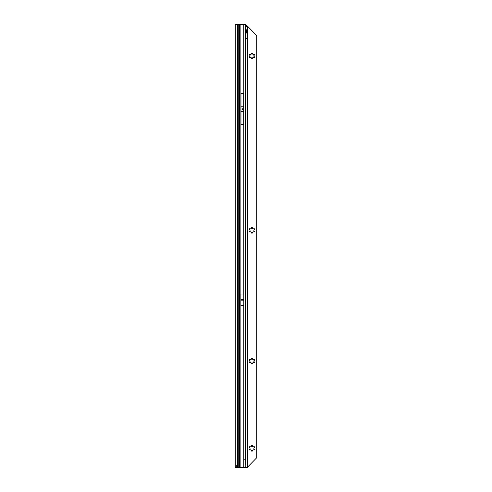 <?xml version="1.0" encoding="UTF-8"?>
<svg xmlns="http://www.w3.org/2000/svg" width="492" height="492" viewBox="0 0 492 492"><rect width="100%" height="100%" fill="white"/><g stroke="black" fill="none" stroke-linecap="round" stroke-linejoin="round"><path stroke-width="0.74" d="M242.482 300.12A0.338 0.338 0 0 0 242.482 299.517L242.162 299.517A0.338 0.338 0 0 0 242.162 300.12L243.798 300.12L243.798 305.606L240.846 305.606L240.846 300.175L243.798 300.175M242.322 109.415L241.984 109.07L242.322 108.732L242.661 109.07L242.322 109.415M238.749 467.4L235.268 467.4L235.268 24.6L238.749 24.6L238.749 467.4L239.223 467.4L239.223 24.6L238.749 24.6M236.295 467.4L236.295 465.358M240.846 300.175L240.846 294.025L243.798 294.025L243.798 300.12M243.688 93.406L243.688 124.74L240.963 124.74L240.963 93.406L243.688 93.406M245.637 459.227L245.828 466.502L245.342 467.4L243.761 467.4L243.761 459.227L245.637 459.227L245.625 26.525A2.042 0.357 90 0 0 245.508 25.486L245.323 24.6L239.223 24.6M246.326 30.203L246.326 32.626M239.223 467.4L243.761 467.4M245.059 24.6L245.877 24.6L246.56 26.531M245.692 26.82L245.465 25.277M245.613 25.578L246.418 25.473M253.884 56.223A0.338 0.338 0 0 1 253.884 56.18A1.943 1.943 0 0 0 253.884 55.694A0.338 0.338 0 0 1 254.056 55.356L254.266 55.233A0.547 0.547 0 0 0 254.469 54.489A0.547 0.547 0 0 0 253.724 54.292L253.509 54.415A0.338 0.338 0 0 1 253.134 54.391A1.943 1.943 0 0 0 252.716 54.145A0.338 0.338 0 0 1 252.507 53.831L252.507 53.585A0.547 0.547 0 0 0 251.959 53.044A0.547 0.547 0 0 0 251.418 53.585L251.418 53.831A0.338 0.338 0 0 1 251.209 54.145A1.943 1.943 0 0 0 250.791 54.391A0.338 0.338 0 0 1 250.41 54.415L250.2 54.292A0.547 0.547 0 0 0 249.382 54.76A0.547 0.547 0 0 0 249.653 55.233L249.868 55.356A0.338 0.338 0 0 1 250.034 55.694A1.943 1.943 0 0 0 250.034 56.18A0.338 0.338 0 0 1 249.868 56.519L249.653 56.641A0.547 0.547 0 0 0 249.382 57.109A0.547 0.547 0 0 0 250.2 57.582L250.41 57.459A0.338 0.338 0 0 1 250.791 57.484A1.943 1.943 0 0 0 251.209 57.724A0.338 0.338 0 0 1 251.418 58.038L251.418 58.29A0.547 0.547 0 0 0 251.959 58.831A0.547 0.547 0 0 0 252.507 58.29L252.507 58.038A0.338 0.338 0 0 1 252.716 57.724A1.943 1.943 0 0 0 253.134 57.484A0.338 0.338 0 0 1 253.509 57.459L253.724 57.582A0.547 0.547 0 0 0 254.469 57.386A0.547 0.547 0 0 0 254.266 56.641L254.056 56.519A0.338 0.338 0 0 1 253.884 56.223M253.884 230.619A0.338 0.338 0 0 1 253.884 230.576A1.943 1.943 0 0 0 253.884 230.09A0.338 0.338 0 0 1 254.056 229.752L254.266 229.629A0.547 0.547 0 0 0 254.469 228.885A0.547 0.547 0 0 0 253.724 228.682L253.509 228.811A0.338 0.338 0 0 1 253.134 228.786A1.943 1.943 0 0 0 252.716 228.54A0.338 0.338 0 0 1 252.507 228.227L252.507 227.98A0.547 0.547 0 0 0 251.959 227.439A0.547 0.547 0 0 0 251.418 227.98L251.418 228.227A0.338 0.338 0 0 1 251.209 228.54A1.943 1.943 0 0 0 250.791 228.786A0.338 0.338 0 0 1 250.41 228.811L250.2 228.682A0.547 0.547 0 0 0 249.382 229.155A0.547 0.547 0 0 0 249.653 229.629L249.868 229.752A0.338 0.338 0 0 1 250.034 230.09A1.943 1.943 0 0 0 250.034 230.576A0.338 0.338 0 0 1 249.868 230.914L249.653 231.037A0.547 0.547 0 0 0 249.382 231.504A0.547 0.547 0 0 0 250.2 231.978L250.41 231.855A0.338 0.338 0 0 1 250.791 231.88A1.943 1.943 0 0 0 251.209 232.119A0.338 0.338 0 0 1 251.418 232.433L251.418 232.679A0.547 0.547 0 0 0 251.959 233.226A0.547 0.547 0 0 0 252.507 232.679L252.507 232.433A0.338 0.338 0 0 1 252.716 232.119A1.943 1.943 0 0 0 253.134 231.88A0.338 0.338 0 0 1 253.509 231.855L253.724 231.978A0.547 0.547 0 0 0 254.469 231.781A0.547 0.547 0 0 0 254.266 231.037L254.056 230.914A0.338 0.338 0 0 1 253.884 230.619M253.884 361.411A0.338 0.338 0 0 1 253.884 361.368A1.943 1.943 0 0 0 253.884 360.888A0.338 0.338 0 0 1 254.056 360.55L254.266 360.427A0.547 0.547 0 0 0 254.469 359.683A0.547 0.547 0 0 0 253.724 359.48L253.509 359.603A0.338 0.338 0 0 1 253.134 359.578A1.943 1.943 0 0 0 252.716 359.338A0.338 0.338 0 0 1 252.507 359.025L252.507 358.779A0.547 0.547 0 0 0 251.959 358.231A0.547 0.547 0 0 0 251.418 358.779L251.418 359.025A0.338 0.338 0 0 1 251.209 359.338A1.943 1.943 0 0 0 250.791 359.578A0.338 0.338 0 0 1 250.41 359.603L250.2 359.48A0.547 0.547 0 0 0 249.382 359.953A0.547 0.547 0 0 0 249.653 360.427L249.868 360.55A0.338 0.338 0 0 1 250.034 360.888A1.943 1.943 0 0 0 250.034 361.368A0.338 0.338 0 0 1 249.868 361.706L249.653 361.829A0.547 0.547 0 0 0 249.382 362.303A0.547 0.547 0 0 0 250.2 362.776L250.41 362.653A0.338 0.338 0 0 1 250.791 362.678A1.943 1.943 0 0 0 251.209 362.918A0.338 0.338 0 0 1 251.418 363.231L251.418 363.477A0.547 0.547 0 0 0 251.959 364.025A0.547 0.547 0 0 0 252.507 363.477L252.507 363.231A0.338 0.338 0 0 1 252.716 362.918A1.943 1.943 0 0 0 253.134 362.678A0.338 0.338 0 0 1 253.509 362.653L253.724 362.776A0.547 0.547 0 0 0 254.469 362.573A0.547 0.547 0 0 0 254.266 361.829L254.056 361.706A0.338 0.338 0 0 1 253.884 361.411M253.884 448.612A0.338 0.338 0 0 1 253.884 448.569A1.943 1.943 0 0 0 253.884 448.083A0.338 0.338 0 0 1 254.056 447.745L254.266 447.622A0.547 0.547 0 0 0 254.469 446.877A0.547 0.547 0 0 0 253.724 446.681L253.509 446.804A0.338 0.338 0 0 1 253.134 446.779A1.943 1.943 0 0 0 252.716 446.539A0.338 0.338 0 0 1 252.507 446.219L252.507 445.973A0.547 0.547 0 0 0 251.959 445.432A0.547 0.547 0 0 0 251.418 445.973L251.418 446.219A0.338 0.338 0 0 1 251.209 446.539A1.943 1.943 0 0 0 250.791 446.779A0.338 0.338 0 0 1 250.41 446.804L250.2 446.681A0.547 0.547 0 0 0 249.382 447.148A0.547 0.547 0 0 0 249.653 447.622L249.868 447.745A0.338 0.338 0 0 1 250.034 448.083A1.943 1.943 0 0 0 250.034 448.569A0.338 0.338 0 0 1 249.868 448.907L249.653 449.03A0.547 0.547 0 0 0 249.382 449.503A0.547 0.547 0 0 0 250.2 449.971L250.41 449.848A0.338 0.338 0 0 1 250.791 449.873A1.943 1.943 0 0 0 251.209 450.112A0.338 0.338 0 0 1 251.418 450.426L251.418 450.678A0.547 0.547 0 0 0 251.959 451.219A0.547 0.547 0 0 0 252.507 450.678L252.507 450.426A0.338 0.338 0 0 1 252.716 450.112A1.943 1.943 0 0 0 253.134 449.873A0.338 0.338 0 0 1 253.509 449.848L253.724 449.971A0.547 0.547 0 0 0 254.469 449.774A0.547 0.547 0 0 0 254.266 449.03L254.056 448.907A0.338 0.338 0 0 1 253.884 448.612M245.619 26.463A2.042 1.445 -90 0 1 246.412 25.971L247.531 25.965L247.531 29.803L247.132 29.711A1.704 1.205 90 0 0 245.969 31.414A1.704 1.205 90 0 0 247.132 33.112L247.531 33.026L247.531 29.803L246.51 29.803M245.766 38.327L247.132 38.327L245.766 38.124L245.766 461.09M245.342 467.4L247.531 467.4L247.531 33.026L246.51 33.026M246.51 32.835L246.51 29.987M246.412 25.971L247.132 25.971A2.042 1.445 90 0 0 246.264 26.562L245.625 26.562M247.365 25.965L247.132 29.711M247.531 467.166L256.732 457.726L256.732 35.633L247.531 26.187M245.637 27.054L245.748 27.054A0.683 0.48 90 0 0 246.062 26.851L246.264 26.562M245.766 38.124L245.766 27.048L245.188 27.048M245.766 38.222L247.132 38.327L247.132 467.4M246.99 38.222L247.132 33.112M240.846 299.517L242.162 299.517M242.482 299.517L243.798 299.517M240.846 299.456L243.798 299.456M240.846 300.12L242.162 300.12M240.883 294.025L240.883 24.6M243.761 294.025L243.761 24.6M243.688 106.776L240.963 106.776M243.688 111.37L240.963 111.37M237.654 467.4L237.654 24.6M239.389 467.4L239.389 24.6M240.883 467.4L240.883 305.606M243.761 459.227L243.761 305.606M245.237 24.6L245.237 459.227M245.766 466.631L245.766 467.4M245.674 467.4L245.674 466.81M245.674 459.737L245.674 27.054M246.062 26.851L245.637 26.851M247.876 466.582L247.876 26.777"/></g></svg>
